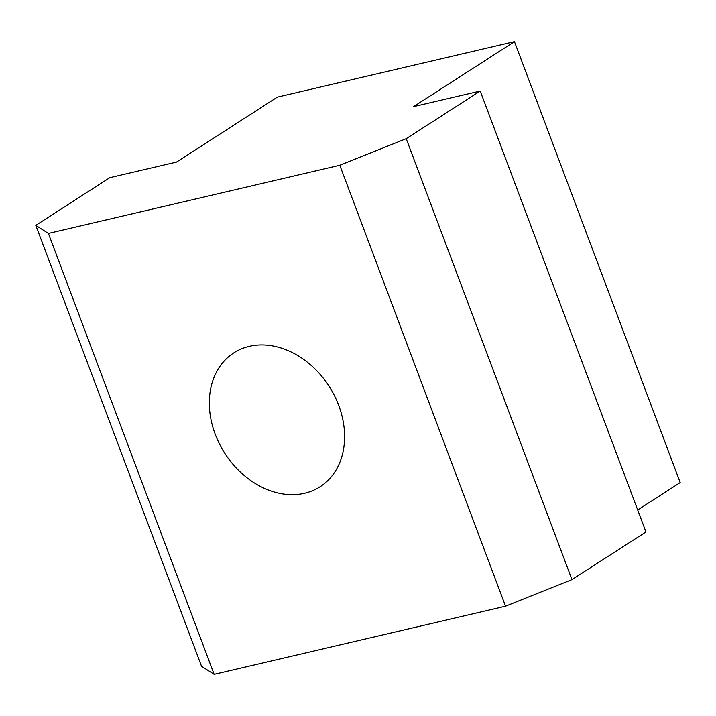 <?xml version="1.0" encoding="UTF-8"?>
<svg xmlns="http://www.w3.org/2000/svg" width="716" height="716" viewBox="0 0 716 716"><rect width="100%" height="100%" fill="white"/><g stroke="black" fill="none" stroke-linecap="round" stroke-linejoin="round"><path stroke-width="1.07" d="M338.704 405.363A79.637 61.979 57.2 0 1 320.088 486.764A79.637 61.979 57.2 0 1 215.23 434.245A79.637 61.979 57.2 0 1 233.855 352.845A79.637 61.979 57.2 0 1 338.704 405.363M109.799 177.675L176.476 162.084L277.396 97.099L514.464 41.644L413.553 106.621L480.221 91.03L406.223 138.68L339.796 165.253L48.402 233.416L35.8 225.334L109.799 177.675M514.464 41.644L680.2 482.584L637.688 509.962M339.796 165.253L505.541 606.192L571.959 579.62L645.966 531.97L480.221 91.03M48.402 233.416L214.138 674.356L505.541 606.192M35.8 225.334L201.536 666.274L214.138 674.356M406.223 138.68L571.959 579.62"/></g></svg>
